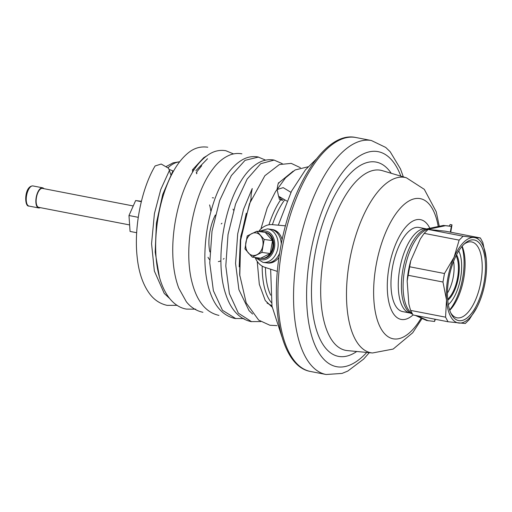 <?xml version="1.0" encoding="UTF-8"?>
<svg xmlns="http://www.w3.org/2000/svg" width="512" height="512" viewBox="0 0 512 512"><rect width="100%" height="100%" fill="white"/><g stroke="black" fill="none" stroke-linecap="round" stroke-linejoin="round"><path stroke-width="0.77" d="M277.37 271.418L264.742 267.258A21.734 16.512 97.7 0 1 255.149 257.574M258.669 231.411A21.734 16.512 97.7 0 1 272.256 224.646L285.472 225.83M266.88 262.861A16.902 12.845 -82.3 0 0 266.976 262.88A16.902 12.845 -82.3 0 0 267.654 262.995A16.902 12.845 -82.3 0 0 279.021 257.293M282.15 239.68A16.902 12.845 -82.3 0 0 272.845 229.606A16.902 12.845 -82.3 0 0 272.16 229.491A16.902 12.845 -82.3 0 0 271.379 229.421M267.277 262.874A16.902 12.845 -82.3 0 0 267.757 262.982A16.902 12.845 -82.3 0 0 268.045 263.04M272.55 229.549A16.902 12.845 -82.3 0 0 271.763 229.51M429.843 228.262A50.803 21.856 -79 0 0 407.942 224.73A50.803 21.856 -79 0 0 389.011 267.302A50.803 21.856 101 0 0 413.018 314.95M271.93 305.818L267.014 303.053M278.662 196.32L279.398 199.296L282.394 200.352L279.827 197.549M251.27 199.142L251.149 198.63C250.778 197.235 251.142 193.875 252.25 188.55M282.394 200.352L282.835 199.68M277.024 189.741C277.958 183.834 278.605 181.619 278.97 183.098M293.158 171.162L278.611 183.002M279.738 201.139A62.176 26.752 101 0 0 268.947 224.781A62.176 26.752 101 0 1 279.738 201.139A62.176 26.752 101 0 1 280.781 199.565A62.176 26.752 101 0 0 279.738 201.139M262.195 266.106A62.176 26.752 101 0 0 271.475 302.63A62.176 26.752 101 0 1 262.195 266.106M258.509 157.05L245.043 160.346L231.328 175.622L219.661 200.531L212.013 231.213L209.747 262.912L213.376 290.707L222.483 310.291L235.814 318.637M274.163 160.07L260.749 163.686L247.136 179.104L235.59 203.974L228.038 234.496L225.798 265.99L229.376 293.632L238.374 313.197L251.565 321.696M155.104 165.958L161.222 164.038L168.602 168.294L170.822 174.694M290.944 192.326L283.2 187.642L277.12 189.504L278.56 196.205L286.854 201.043M213.587 197.901A32.838 14.131 101 0 0 212.307 197.792M210.771 211.008A32.838 14.131 101 0 0 209.587 204.922M194.189 169.645L192.448 169.85L192.589 172.16M196.634 173.779L196.544 173.274L197.075 172.992M173.146 171.834L172.928 170.899L169.779 169.658M129.619 224.934L38.778 207.354A9.658 4.154 101 0 1 36.461 197.446A9.658 4.154 -79 0 1 42.445 188.39L133.229 205.958M224.064 258.496A28.973 12.467 -79 0 1 223.322 259.181M220.902 260.813A28.973 12.467 -79 0 1 218.342 261.568M209.882 251.93A28.973 12.467 -79 0 1 209.926 231.52A28.973 12.467 -79 0 1 215.334 215.027M232.998 209.158A28.973 12.467 -79 0 1 233.44 210.074M221.248 223.942A10.867 4.672 -79 0 1 221.952 223.238M209.709 259.827A30.182 12.986 -79 0 1 208 257.293M141.421 201.267L135.635 200.557L128.973 215.52L130.067 231.437L136.678 232.717M135.635 200.557L141.325 201.658M128.973 215.52L138.272 217.325M40.243 207.635A10.259 4.416 101 0 1 38.829 207.968A10.259 4.416 -79 0 1 38.662 207.949A10.259 4.416 -79 0 1 36.237 197.229A10.259 4.416 -79 0 1 42.394 187.77A10.259 4.416 101 0 1 42.56 187.795A10.259 4.416 101 0 1 43.91 188.672M448.339 304.653A31.2 13.427 101 0 0 460.602 277.926A31.2 13.427 -79 0 0 458.739 250.925M447.456 293.03A24.147 10.387 101 0 0 453.293 276.794A24.147 10.387 -79 0 0 453.581 261.376M426.272 228.858A42.861 18.438 -79 0 0 399.725 269.062A42.861 18.438 101 0 0 409.984 313.018L402.682 311.603A42.861 18.438 101 0 1 392.422 267.648A42.861 18.438 -79 0 1 418.97 227.443L426.272 228.858A42.861 18.438 -79 0 1 426.618 228.934M409.984 313.018A42.861 18.438 101 0 0 410.336 313.075M450.746 232.224L452.013 224.851L451.322 226.4L443.386 225.44L449.421 226.054L450.106 224.518L452.006 224.858L450.112 224.518M434.95 319.219L434.56 321.459L435.373 319.302M451.322 226.4L450.31 232.134M415.373 315.43L426.624 320.493L434.56 321.459M412.544 314.157L411.827 313.83A43.456 18.694 101 0 1 402.79 270.138A43.456 18.694 101 0 1 426.394 228.979L443.386 225.44M417.082 315.763L428.339 320.826M445.101 225.766L428.109 229.312A43.456 18.694 101 0 0 404.813 268.736A43.456 18.694 101 0 0 412.141 313.466M412.422 313.952L411.827 313.83M407.162 281.069L410.746 260.736A45.414 19.539 -79 0 0 407.162 281.069L408.858 304.09L410.566 310.394L445.562 317.165L446.528 300.032A43.462 18.701 101 0 0 458.925 323.066A43.462 18.701 101 0 0 476.96 307.309A43.462 18.701 101 0 0 478.854 303.328A43.462 18.701 101 0 0 486.4 260.55A43.462 18.701 -79 0 0 486.278 259.142L486.278 259.123A43.462 18.701 -79 0 0 474.01 237.517L480.378 237.958L482.842 242.541L486.272 259.078M410.746 260.736L420.358 238.867L424.154 233.357L428.122 229.427L445.382 231.181L480.378 237.958M462.144 246.221A38.63 16.621 -79 0 1 464.819 257.766A38.63 16.621 -79 0 1 463.795 278.253A38.63 16.621 101 0 1 456.531 300.576A38.63 16.621 101 0 1 449.741 310.291M450.733 312.851A38.63 16.621 101 0 0 456.986 317.805A38.63 16.621 101 0 0 480.915 281.568A38.63 16.621 -79 0 0 471.667 241.946A38.63 16.621 -79 0 0 464.013 244.218M448.838 278.496A41.05 17.664 -79 0 1 465.056 243.264A41.05 17.664 -79 0 1 484.09 282.086A41.05 17.664 101 0 0 474.266 239.994A41.05 17.664 101 0 0 448.838 278.496A41.05 17.664 101 0 0 451.341 314.118A41.05 17.664 101 0 0 468.998 316.288A41.05 17.664 101 0 0 484.09 282.086A41.05 17.664 101 0 1 458.662 320.589A41.05 17.664 101 0 1 448.838 278.496M454.074 257.254A43.462 18.701 101 0 0 446.528 300.032L442.97 282.029L444.474 273.51L454.074 257.254A43.462 18.701 -79 0 1 474.01 237.517L463.117 236.198L459.142 240.128L454.074 257.254M476.922 307.379L469.261 319.578L465.293 323.507L448.032 321.754L445.562 317.165M448.032 321.754L413.037 314.976L410.566 310.394M428.122 229.427L463.117 236.198M424.154 233.357L459.142 240.128M409.478 266.739L444.474 273.51M407.981 275.251L442.97 282.029M461.901 246.509A41.05 17.664 -79 0 1 462.694 277.946A41.05 17.664 -79 0 1 449.626 309.933M269.798 262.586A16.301 12.384 -82.3 0 0 275.814 260.621M279.398 233.939A16.301 12.384 -82.3 0 0 274.118 230.451M279.654 253.114A16.902 12.845 97.7 0 1 266.099 262.784L262.989 262.368A16.902 12.845 -82.3 0 0 277.837 248.224A16.902 12.845 -82.3 0 0 267.494 228.864L258.586 231.475M267.494 228.864L270.605 229.28A16.902 12.845 97.7 0 1 281.267 244.026M261.158 258.33A13.146 9.99 -82.3 0 0 270.253 253.53L260.627 258.24A13.146 9.99 -82.3 0 0 261.158 258.33L261.933 258.438A13.146 9.99 -82.3 0 0 273.478 247.437A13.146 9.99 -82.3 0 0 265.44 232.378L264.659 232.269A13.146 9.99 -82.3 0 0 264.128 232.218M256.838 231.238L264.179 239.469L261.894 252.403L252.275 257.12L244.934 248.89L247.213 235.949L256.838 231.238L265.19 232.365L272.531 240.589L270.253 253.53A13.146 9.99 -82.3 0 0 272.704 247.328A13.146 9.99 -82.3 0 0 272.531 240.589A13.146 9.99 -82.3 0 0 265.19 232.365A13.146 9.99 -82.3 0 0 264.659 232.269M261.894 252.403L270.253 253.53M264.179 239.469L272.531 240.589M252.275 257.12L260.627 258.24M245.875 242.394A11.386 8.653 97.7 0 1 251.827 233.568A11.386 8.653 97.7 0 1 260.307 235.328A11.386 8.653 97.7 0 1 262.835 245.907A11.386 8.653 97.7 0 1 256.883 254.733A11.386 8.653 97.7 0 1 248.403 252.979A11.386 8.653 97.7 0 1 245.875 242.394M281.971 249.274A119.162 51.27 -79 0 1 355.789 137.498C325.702 130.733 291.142 185.261 280.365 248.902C269.37 309.229 281.6 366.618 310.502 371.475A119.162 51.27 -79 0 1 281.971 249.274M403.315 176.877L400.499 168.941L390.195 151.757L385.722 147.43L371.411 140.525A119.162 51.27 -79 0 0 297.594 252.301A119.162 51.27 101 0 0 326.125 374.502L310.502 371.475M366.752 352.435A109.504 47.11 101 0 1 318.106 351.456A109.504 47.11 101 0 1 310.304 254.381A109.504 47.11 -79 0 1 353.414 160.525A109.504 47.11 -79 0 1 400.87 176.154M356.749 351.488A98.95 42.573 101 0 1 314.835 254.842A98.95 42.573 -79 0 1 391.232 173.299M323.789 256.288A91.738 39.469 -79 0 1 382.221 170.63L406.394 177.786A89.299 38.419 -79 0 0 349.517 261.171A89.299 38.419 101 0 0 372.486 352.979L347.386 350.605A91.738 39.469 101 0 1 323.789 256.288M421.19 318.048A71.379 30.714 101 0 1 384.147 333.197A71.379 30.714 101 0 1 376.045 265.6A71.379 30.714 -79 0 1 408.019 201.536A71.379 30.714 -79 0 1 438.24 226.509M251.149 198.63L240.781 236.397L239.789 276.045M284.32 200.365A59.763 25.715 101 0 0 282.317 203.302A59.763 25.715 101 0 0 272.397 224.659M265.459 267.494A59.763 25.715 101 0 0 270.694 295.155M179.552 161.888A62.176 26.752 101 0 0 168.045 167.712M201.69 165.747L196.211 172.595M172.928 170.899L162.739 194.419L156.416 223.008L155.187 252.154L159.443 277.229M207.514 158.739L195.878 170.688M29.203 206.106A10.259 4.416 -79 0 1 29.03 206.08A10.259 4.416 -79 0 1 26.611 195.366A10.259 4.416 -79 0 1 32.762 185.907A10.259 4.416 101 0 1 32.934 185.933L42.56 187.795M33.094 185.971A10.259 4.416 101 0 0 32.934 185.933L32.672 185.894C24.205 186.368 24.102 207.059 29.03 206.08L38.662 207.949M456.57 254.746A25.997 11.181 -79 0 1 458.368 277.702A25.997 11.181 101 0 1 447.75 300.294M456.09 255.699A25.299 10.886 -79 0 1 457.594 277.581A25.299 10.886 101 0 1 447.661 299.238M428.109 229.312L426.394 228.979M257.325 257.798A14.49 11.008 -82.3 0 0 274.477 247.642A14.49 11.008 -82.3 0 0 260.826 231.776M278.304 225.184L291.539 191.168L305.466 169.811L316.262 159.098M270.637 269.197L271.981 306.138L281.888 336.691M371.411 140.525L355.789 137.498M326.125 374.502L342.029 373.421L347.776 371.072L363.597 359.117L369.286 352.678M439.283 226.291L436.23 211.763L424.301 189.344L406.394 177.786M372.486 352.979L393.178 349.056L412.717 332.755L422.093 318.458M252.192 188.646L243.507 209.395L237.69 233.875L235.558 263.379L238.906 289.67L249.05 310.669L252.64 314.061M233.536 153.926L225.824 150.714C220.25 149.811 214.989 150.803 210.054 153.69C202.637 158.131 196.173 165.382 190.662 175.456C179.136 195.866 171.898 227.43 172.813 254.688C173.178 267.341 175.149 278.458 178.72 288.038L186.33 301.741C190.771 307.334 196.294 310.848 202.906 312.282M265.638 160.141L257.92 156.928C252.397 156.026 247.181 156.998 242.272 159.84C234.81 164.256 228.307 171.526 222.771 181.651C206.029 210.848 199.277 262.534 210.112 292.294C214.016 303.84 221.434 315.43 234.982 318.49L244.006 318.592M282.272 163.648L273.997 160.038C268.518 159.136 263.334 160.083 258.438 162.874C251.718 166.79 245.786 173.05 240.64 181.638C222.867 209.914 215.027 263.456 225.837 294.464C229.722 306.464 237.235 318.496 251.066 321.606L260.768 321.574M239.194 266.81L240.339 239.853L246.298 213.178M207.77 147.219C200.762 146.208 194.387 147.994 188.64 152.563C179.654 159.763 172.23 171.11 166.368 186.611C156.448 212.269 152.749 246.733 158.131 271.77C162.995 294.56 174.003 307.046 186.438 309.101L195.725 309.178M177.165 305.325L167.162 305.37C160.32 303.866 154.624 300.205 150.08 294.381C143.002 285.018 138.682 272.448 137.12 256.659C133.824 226.566 141.67 188.429 155.142 165.894M241.901 153.83C237.882 153.107 233.939 153.472 230.067 154.931C223.584 157.549 217.824 162.285 212.787 169.139C193.53 193.824 183.053 248.109 192.013 282.278C196.947 301.421 205.92 312.461 218.938 315.392M277.158 189.427L285.523 177.856L295.123 169.958L308.115 166.784M300.384 167.693L291.232 163.373L279.379 164.563L264.858 175.731L249.472 203.712L240.48 240.902L239.654 274.592L246.195 302.925L258.694 320.115L269.888 325.248L276.87 325.619M277.043 189.478L275.443 191.75L267.206 207.981L260.89 228.973M257.21 261.382L259.322 284.326L265.254 300.544L272.141 307.136M166.47 166.387L173.101 162.842L179.667 161.741M169.798 169.619L160.749 189.549L154.419 213.619L151.565 243.693L154.349 270.995L164.224 293.402L169.715 298.566M206.451 156.058L203.725 157.683L192.486 169.805M255.085 257.498L262.989 262.368"/></g></svg>

